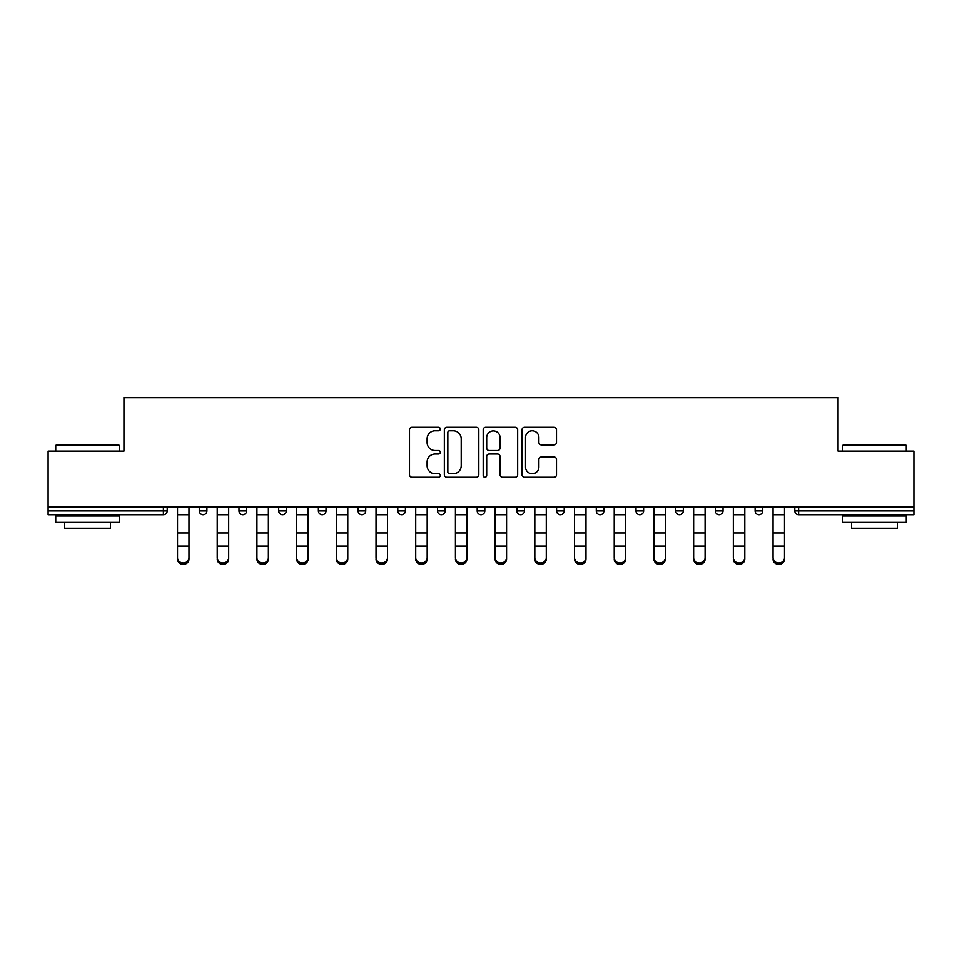 <?xml version="1.0" encoding="UTF-8"?>
<svg xmlns="http://www.w3.org/2000/svg" width="962" height="962" viewBox="0 0 962 962"><rect width="100%" height="100%" fill="white"/><g stroke="black" fill="none" stroke-linecap="round" stroke-linejoin="round"><path stroke-width="1.44" d="M440.283 429.004A1.744 1.744 0 0 0 438.528 427.26L411.989 427.26A2.501 2.501 0 0 0 409.487 429.761L409.487 474.723A2.501 2.501 0 0 0 411.989 477.224L438.528 477.224A1.744 1.744 0 0 0 440.283 475.468A1.744 1.744 0 0 0 438.528 473.725L435.101 473.725A7.997 7.997 0 0 1 427.104 465.728L427.104 461.988A7.997 7.997 0 0 1 435.101 453.992L438.528 453.992A1.744 1.744 0 0 0 440.283 452.236A1.744 1.744 0 0 0 438.528 450.493L435.101 450.493A7.997 7.997 0 0 1 427.104 442.496L427.104 438.756A7.997 7.997 0 0 1 435.101 430.76L438.528 430.76A1.744 1.744 0 0 0 440.283 429.004M554.004 444.877A2.501 2.501 0 0 0 556.505 442.376L556.505 429.761A2.501 2.501 0 0 0 554.004 427.26L524.53 427.26A2.501 2.501 0 0 0 522.029 429.761L522.029 474.723A2.501 2.501 0 0 0 524.53 477.224L554.004 477.224A2.501 2.501 0 0 0 556.505 474.723L556.505 459.487A2.501 2.501 0 0 0 554.004 456.986L541.39 456.986A2.501 2.501 0 0 0 538.888 459.487L538.888 467.039A6.686 6.686 0 0 1 532.214 473.725A6.686 6.686 0 0 1 525.529 467.039L525.529 437.445A6.686 6.686 0 0 1 532.214 430.76A6.686 6.686 0 0 1 538.888 437.445L538.888 442.376A2.501 2.501 0 0 0 541.39 444.877L554.004 444.877M48.1 506.83L48.1 451.094L123.942 451.094L123.942 397.655L838.058 397.655L838.058 451.094L913.9 451.094L913.9 506.83L48.1 506.83L48.1 510.906L163.384 510.906L163.384 506.83M478.811 429.761A2.501 2.501 0 0 0 476.31 427.26L446.837 427.26A2.501 2.501 0 0 0 444.336 429.761L444.336 474.723A2.501 2.501 0 0 0 446.837 477.224L476.31 477.224A2.501 2.501 0 0 0 478.811 474.723L478.811 429.761M485.69 427.26L515.163 427.26A2.501 2.501 0 0 1 517.664 429.761L517.664 474.723A2.501 2.501 0 0 1 515.163 477.224L502.549 477.224A2.501 2.501 0 0 1 500.048 474.723L500.048 456.493A2.501 2.501 0 0 0 497.546 453.992L489.177 453.992A2.501 2.501 0 0 0 486.688 456.493L486.688 475.468A1.744 1.744 0 0 1 484.932 477.224A1.744 1.744 0 0 1 483.189 475.468L483.189 429.761A2.501 2.501 0 0 1 485.69 427.26M163.384 514.718A3.812 3.812 0 0 0 167.208 510.906L163.384 510.906L163.384 514.718A3.812 3.812 0 0 0 167.208 510.906L167.208 506.83L167.208 510.906A3.812 3.812 0 0 1 163.384 514.718L48.1 514.718L48.1 510.906M913.9 506.83L913.9 514.718L798.616 514.718A3.812 3.812 0 0 1 794.792 510.906L794.792 506.83M199.266 506.83L199.266 510.906L199.266 506.83M203.09 514.718A3.812 3.812 0 0 1 199.266 510.906A3.812 3.812 0 0 0 203.09 514.718A3.812 3.812 0 0 0 206.902 510.906L206.902 506.83L206.902 510.906A3.812 3.812 0 0 1 203.09 514.718A3.812 3.812 0 0 1 199.266 510.906L206.902 510.906A3.812 3.812 0 0 1 203.09 514.718M238.973 506.83L238.973 510.906L238.973 506.83M246.609 506.83L246.609 510.906L246.609 506.83M278.679 506.83L278.679 510.906L278.679 506.83M286.315 506.83L286.315 510.906A3.812 3.812 0 0 1 282.491 514.718A3.812 3.812 0 0 1 278.679 510.906A3.812 3.812 0 0 0 282.491 514.718A3.812 3.812 0 0 0 286.315 510.906A3.812 3.812 0 0 1 282.491 514.718A3.812 3.812 0 0 1 278.679 510.906L286.315 510.906M318.374 510.906A3.812 3.812 0 0 0 322.198 514.718A3.812 3.812 0 0 0 326.01 510.906A3.812 3.812 0 0 1 322.198 514.718A3.812 3.812 0 0 0 326.01 510.906L326.01 506.83L326.01 510.906L318.374 510.906A3.812 3.812 0 0 0 322.198 514.718A3.812 3.812 0 0 1 318.374 510.906L318.374 506.83M358.08 506.83L358.08 510.906L358.08 506.83M365.716 506.83L365.716 510.906L365.716 506.83M405.411 506.83L405.411 510.906L397.775 510.906A3.812 3.812 0 0 0 401.599 514.718A3.812 3.812 0 0 1 397.775 510.906L397.775 506.83M437.482 506.83L437.482 510.906L437.482 506.83M445.117 506.83L445.117 510.906L445.117 506.83M477.188 506.83L477.188 510.906L477.188 506.83M484.812 506.83L484.812 510.906L484.812 506.83M516.883 506.83L516.883 510.906L516.883 506.83M524.518 506.83L524.518 510.906A3.812 3.812 0 0 1 520.707 514.718A3.812 3.812 0 0 1 516.883 510.906A3.812 3.812 0 0 0 520.707 514.718A3.812 3.812 0 0 1 516.883 510.906L524.518 510.906A3.812 3.812 0 0 1 520.707 514.718M556.589 506.83L556.589 510.906L556.589 506.83M564.225 506.83L564.225 510.906L564.225 506.83M596.284 506.83L596.284 510.906L596.284 506.83M603.92 506.83L603.92 510.906A3.812 3.812 0 0 1 600.108 514.718A3.812 3.812 0 0 1 596.284 510.906L603.92 510.906A3.812 3.812 0 0 1 600.108 514.718A3.812 3.812 0 0 0 603.92 510.906M635.99 506.83L635.99 510.906L635.99 506.83M643.626 506.83L643.626 510.906L643.626 506.83M675.685 506.83L675.685 510.906L675.685 506.83M683.321 506.83L683.321 510.906L683.321 506.83M723.027 506.83L723.027 510.906A3.812 3.812 0 0 1 719.215 514.718A3.812 3.812 0 0 1 715.391 510.906L715.391 506.83M762.734 506.83L762.734 510.906A3.812 3.812 0 0 1 758.91 514.718A3.812 3.812 0 0 1 755.098 510.906L755.098 506.83M242.785 514.718A3.812 3.812 0 0 1 238.973 510.906A3.812 3.812 0 0 0 242.785 514.718A3.812 3.812 0 0 0 246.609 510.906A3.812 3.812 0 0 1 242.785 514.718A3.812 3.812 0 0 1 238.973 510.906L246.609 510.906A3.812 3.812 0 0 1 242.785 514.718M361.892 514.718A3.812 3.812 0 0 1 358.08 510.906A3.812 3.812 0 0 0 361.892 514.718A3.812 3.812 0 0 0 365.716 510.906A3.812 3.812 0 0 1 361.892 514.718A3.812 3.812 0 0 1 358.08 510.906L365.716 510.906A3.812 3.812 0 0 1 361.892 514.718M401.599 514.718A3.812 3.812 0 0 0 405.411 510.906A3.812 3.812 0 0 1 401.599 514.718A3.812 3.812 0 0 1 397.775 510.906M441.293 514.718A3.812 3.812 0 0 1 437.482 510.906A3.812 3.812 0 0 0 441.293 514.718A3.812 3.812 0 0 0 445.117 510.906A3.812 3.812 0 0 1 441.293 514.718A3.812 3.812 0 0 1 437.482 510.906L445.117 510.906A3.812 3.812 0 0 1 441.293 514.718M481 514.718A3.812 3.812 0 0 1 477.188 510.906L484.812 510.906A3.812 3.812 0 0 1 481 514.718A3.812 3.812 0 0 0 484.812 510.906M560.401 514.718A3.812 3.812 0 0 1 556.589 510.906A3.812 3.812 0 0 0 560.401 514.718A3.812 3.812 0 0 0 564.225 510.906A3.812 3.812 0 0 1 560.401 514.718A3.812 3.812 0 0 1 556.589 510.906L564.225 510.906A3.812 3.812 0 0 1 560.401 514.718M639.802 514.718A3.812 3.812 0 0 1 635.99 510.906L643.626 510.906A3.812 3.812 0 0 1 639.802 514.718A3.812 3.812 0 0 0 643.626 510.906M679.509 514.718A3.812 3.812 0 0 1 675.685 510.906A3.812 3.812 0 0 0 679.509 514.718A3.812 3.812 0 0 0 683.321 510.906A3.812 3.812 0 0 1 679.509 514.718A3.812 3.812 0 0 1 675.685 510.906L683.321 510.906A3.812 3.812 0 0 1 679.509 514.718M449.591 430.76A1.744 1.744 0 0 0 447.835 432.503L447.835 471.981A1.744 1.744 0 0 0 449.591 473.725L453.21 473.725A7.997 7.997 0 0 0 461.207 465.728L461.207 438.756A7.997 7.997 0 0 0 453.21 430.76L449.591 430.76M500.048 437.566A6.686 6.686 0 0 0 493.362 430.88A6.686 6.686 0 0 0 486.688 437.566L486.688 447.991A2.501 2.501 0 0 0 489.177 450.493L497.546 450.493A2.501 2.501 0 0 0 500.048 447.991L500.048 437.566M177.513 547.462L177.513 557.756A5.724 5.195 0 0 0 188.961 557.756L188.961 559.15A5.724 5.195 180 0 1 177.513 559.15M188.961 547.462L188.961 559.15M188.961 557.756L188.961 506.83M177.513 557.756L177.513 506.83M55.736 445.502L56.493 444.733L118.591 444.733L119.36 445.502L55.736 445.502L55.736 451.094M119.36 522.354L55.736 522.354L55.736 515.993L119.36 515.993L119.36 522.354M110.45 522.354L110.45 528.21L64.646 528.21L64.646 522.354M842.64 445.502L843.409 444.733L905.507 444.733L906.264 445.502L842.64 445.502L842.64 451.094M906.264 522.354L842.64 522.354L842.64 515.993L906.264 515.993L906.264 522.354M897.354 522.354L897.354 528.21L851.55 528.21L851.55 522.354M217.208 547.462L217.208 557.756A5.724 5.195 0 0 0 222.944 562.95A5.724 5.195 0 0 0 228.667 557.756L228.667 559.15A5.724 5.195 180 0 1 222.944 564.345A5.724 5.195 180 0 1 217.208 559.15M228.667 547.462L228.667 559.15M256.914 547.462L256.914 557.756A5.724 5.195 0 0 0 268.362 557.756L268.362 559.15A5.724 5.195 180 0 1 256.914 559.15M268.362 547.462L268.362 559.15M296.621 547.462L296.621 557.756A5.724 5.195 0 0 0 308.068 557.756L308.068 559.15A5.724 5.195 180 0 1 296.621 559.15M308.068 547.462L308.068 559.15M336.315 547.462L336.315 557.756A5.724 5.195 0 0 0 342.039 562.95A5.724 5.195 0 0 0 347.775 557.756L347.775 559.15A5.724 5.195 180 0 1 342.039 564.345A5.724 5.195 180 0 1 336.315 559.15M347.775 547.462L347.775 559.15M376.022 547.462L376.022 557.756A5.724 5.195 0 0 0 387.47 557.756L387.47 559.15A5.724 5.195 180 0 1 376.022 559.15M387.47 547.462L387.47 559.15M228.667 557.756L228.667 506.83M217.208 557.756L217.208 506.83M268.362 557.756L268.362 506.83M256.914 557.756L256.914 506.83M308.068 557.756L308.068 506.83M296.621 557.756L296.621 506.83M347.775 557.756L347.775 506.83M336.315 557.756L336.315 506.83M387.47 557.756L387.47 506.83M376.022 557.756L376.022 506.83M415.716 547.462L415.716 557.756A5.724 5.195 0 0 0 421.452 562.95A5.724 5.195 0 0 0 427.176 557.756L427.176 559.15A5.724 5.195 180 0 1 421.452 564.345A5.724 5.195 180 0 1 415.716 559.15M427.176 547.462L427.176 559.15M427.176 557.756L427.176 506.83M415.716 557.756L415.716 506.83M455.423 547.462L455.423 557.756A5.724 5.195 0 0 0 466.871 557.756L466.871 559.15A5.724 5.195 180 0 1 455.423 559.15M466.871 547.462L466.871 559.15M466.871 557.756L466.871 506.83M455.423 557.756L455.423 506.83M495.129 547.462L495.129 557.756A5.724 5.195 0 0 0 506.577 557.756L506.577 559.15A5.724 5.195 180 0 1 495.129 559.15M506.577 547.462L506.577 559.15M506.577 557.756L506.577 506.83M495.129 557.756L495.129 506.83M534.824 547.462L534.824 557.756A5.724 5.195 0 0 0 540.548 562.95A5.724 5.195 0 0 0 546.284 557.756L546.284 559.15A5.724 5.195 180 0 1 540.548 564.345A5.724 5.195 180 0 1 534.824 559.15M546.284 547.462L546.284 559.15M546.284 557.756L546.284 506.83M534.824 557.756L534.824 506.83M574.53 547.462L574.53 557.756A5.724 5.195 0 0 0 585.978 557.756L585.978 559.15A5.724 5.195 180 0 1 574.53 559.15M585.978 547.462L585.978 559.15M585.978 557.756L585.978 506.83M574.53 557.756L574.53 506.83M614.225 547.462L614.225 557.756A5.724 5.195 0 0 0 619.961 562.95A5.724 5.195 0 0 0 625.685 557.756L625.685 559.15A5.724 5.195 180 0 1 619.961 564.345A5.724 5.195 180 0 1 614.225 559.15M625.685 547.462L625.685 559.15M625.685 557.756L625.685 506.83M614.225 557.756L614.225 506.83M653.932 547.462L653.932 557.756A5.724 5.195 0 0 0 665.379 557.756L665.379 559.15A5.724 5.195 180 0 1 653.932 559.15M665.379 547.462L665.379 559.15M665.379 557.756L665.379 506.83M653.932 557.756L653.932 506.83M693.638 547.462L693.638 557.756A5.724 5.195 0 0 0 705.086 557.756L705.086 559.15A5.724 5.195 180 0 1 693.638 559.15M705.086 547.462L705.086 559.15M705.086 557.756L705.086 506.83M693.638 557.756L693.638 506.83M733.333 547.462L733.333 557.756A5.724 5.195 0 0 0 739.056 562.95A5.724 5.195 0 0 0 744.792 557.756L744.792 559.15A5.724 5.195 180 0 1 739.056 564.345A5.724 5.195 180 0 1 733.333 559.15M744.792 547.462L744.792 559.15M744.792 557.756L744.792 506.83M733.333 557.756L733.333 506.83M773.039 547.462L773.039 557.756A5.724 5.195 0 0 0 784.487 557.756L784.487 559.15A5.724 5.195 180 0 1 773.039 559.15M784.487 547.462L784.487 559.15M784.487 557.756L784.487 506.83M773.039 557.756L773.039 506.83M798.616 506.83L798.616 510.906L913.9 510.906M794.792 510.906L798.616 510.906L798.616 514.718M719.215 514.718A3.812 3.812 0 0 0 723.027 510.906L715.391 510.906M758.91 514.718A3.812 3.812 0 0 0 762.734 510.906L755.098 510.906M177.513 532.936L188.961 532.936M177.513 546.079L188.961 546.079M177.513 514.718L188.961 514.718M177.513 507.599L188.961 507.599M217.208 532.936L228.667 532.936M217.208 546.079L228.667 546.079M217.208 514.718L228.667 514.718M217.208 507.599L228.667 507.599M256.914 532.936L268.362 532.936M256.914 546.079L268.362 546.079M256.914 514.718L268.362 514.718M256.914 507.599L268.362 507.599M296.621 532.936L308.068 532.936M296.621 546.079L308.068 546.079M296.621 514.718L308.068 514.718M296.621 507.599L308.068 507.599M336.315 532.936L347.775 532.936M336.315 546.079L347.775 546.079M336.315 514.718L347.775 514.718M336.315 507.599L347.775 507.599M376.022 532.936L387.47 532.936M376.022 546.079L387.47 546.079M376.022 514.718L387.47 514.718M376.022 507.599L387.47 507.599M415.716 532.936L427.176 532.936M415.716 546.079L427.176 546.079M415.716 514.718L427.176 514.718M415.716 507.599L427.176 507.599M455.423 532.936L466.871 532.936M455.423 546.079L466.871 546.079M455.423 514.718L466.871 514.718M455.423 507.599L466.871 507.599M495.129 532.936L506.577 532.936M495.129 546.079L506.577 546.079M495.129 514.718L506.577 514.718M495.129 507.599L506.577 507.599M534.824 532.936L546.284 532.936M534.824 546.079L546.284 546.079M534.824 514.718L546.284 514.718M534.824 507.599L546.284 507.599M574.53 532.936L585.978 532.936M574.53 546.079L585.978 546.079M574.53 514.718L585.978 514.718M574.53 507.599L585.978 507.599M614.225 532.936L625.685 532.936M614.225 546.079L625.685 546.079M614.225 514.718L625.685 514.718M614.225 507.599L625.685 507.599M653.932 532.936L665.379 532.936M653.932 546.079L665.379 546.079M653.932 514.718L665.379 514.718M653.932 507.599L665.379 507.599M693.638 532.936L705.086 532.936M693.638 546.079L705.086 546.079M693.638 514.718L705.086 514.718M693.638 507.599L705.086 507.599M733.333 532.936L744.792 532.936M733.333 546.079L744.792 546.079M733.333 514.718L744.792 514.718M733.333 507.599L744.792 507.599M773.039 532.936L784.487 532.936M773.039 546.079L784.487 546.079M773.039 514.718L784.487 514.718M773.039 507.599L784.487 507.599M119.36 451.094L119.36 445.502M104.858 515.993L104.858 514.718M70.238 515.993L70.238 514.718M906.264 451.094L906.264 445.502M891.762 515.993L891.762 514.718M857.142 515.993L857.142 514.718"/></g></svg>
